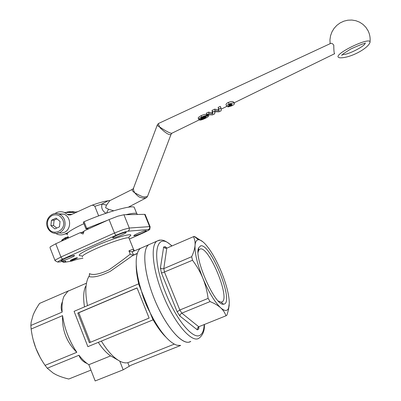 <?xml version="1.0" encoding="UTF-8"?>
<svg xmlns="http://www.w3.org/2000/svg" width="401" height="401" viewBox="0 0 401 401"><rect width="100%" height="100%" fill="white"/><g stroke="black" fill="none" stroke-linecap="round" stroke-linejoin="round"><path stroke-width="0.6" d="M68.721 290.76L39.559 303.422C36.626 307.783 34.471 311.692 33.093 315.151L31.148 322.138L30.847 325.472L62.17 312.078C61.694 305.572 62.28 300.344 63.934 296.399L67.879 291.251L69.433 290.58M131.142 365.176L123.187 369.812L95.177 380.95L88.842 364.704C85.558 362.624 82.26 359.476 78.962 355.246L47.263 368.223L53.243 373.12L55.99 374.644C59.373 376.333 63.629 377.792 68.766 379.025L90.947 370.108M64.406 261.166L59.037 261.998C56.972 262.179 58.245 261.201 62.862 259.061L61.869 258.52L60.952 257.001L55.764 243.763L50.255 246.81L50 247.688L54.962 260.389M145.262 214.761L144.636 214.345L149.613 226.625L129.287 228.024L123.182 229.613L114.46 233.036L60.952 257.001L55.393 259.963L55.102 260.745L57.804 262.124M117.794 216.194L109.077 219.583L114.46 233.036L115.358 234.6L116.255 235.202C121.573 232.906 125.518 231.562 128.094 231.171L129.307 229.863L129.287 228.024L123.939 214.741L117.794 216.194M82.942 258.299L78.395 259.006L70.566 261.317M76.481 259.527L71.543 261.161L64.817 262.224L63.067 262.154L62.22 261.507M47.263 368.223L45.072 365.351L76.812 352.314C69.318 341.061 64.566 328.835 62.556 315.642L31.133 329.036L30.847 325.472M88.842 364.704L110.621 355.893C106.491 353.086 102.38 348.574 98.295 342.374M84.486 306.9C83.117 298.013 83.468 291.176 85.543 286.394M134.265 235.783L133.934 235.778C132.245 235.608 143.573 230.72 145.839 230.645L146.134 230.655C147.768 230.841 136.656 235.643 134.265 235.783M113.277 237.873L112.856 237.868C110.932 237.658 123.037 232.43 125.683 232.334L126.054 232.344C127.919 232.575 116.064 237.703 113.277 237.873M61.844 260.83L61.203 260.85C59.428 260.655 70.776 255.823 73.794 255.492L74.38 255.477C76.1 255.698 64.987 260.434 61.844 260.83M70.761 260.555C68.521 260.951 75.268 257.948 77.152 257.713L77.488 257.818C75.844 258.871 73.619 259.783 70.812 260.545L70.761 260.555M134.566 250.77L133.648 249.663L132.255 249.487L128.921 250.861L130.235 254.129C124.871 258.439 117.799 263.678 109.017 269.853C99.563 274.244 93.032 275.492 89.418 273.592L89.443 275.377M190.771 341.411L189.041 342.123C181.077 344.253 165.267 325.472 154.721 299.843C144.099 274.244 141.869 249.557 148.636 244.77C141.563 249.698 144.395 276.339 155.949 302.74C167.423 329.196 183.728 346.439 190.771 341.411M132.671 251.602L133.733 251.131M131.132 365.181L180.681 345.451L176.966 345.241C169.994 342.945 162.24 334.384 153.708 319.562L150.169 312.805L141.388 290.88L139.312 283.647C136.165 270.996 135.398 261.277 137.022 254.485C137.759 251.592 138.906 249.547 140.47 248.354L132.375 251.708L130.531 251.633L128.921 250.861M130.23 254.134L131.839 254.886L133.954 254.856L132.796 255.497L133.744 254.936M109.077 219.583L84.215 230.861L83.042 234.014L80.115 232.72L83.619 232.465M123.939 214.741L144.636 214.345M55.764 243.763L80.115 232.72M82.436 257.026C80.952 256.259 85.433 253.492 95.884 248.73C107.724 243.417 123.097 238.139 127.558 237.783L128.876 237.788L133.648 249.663L133.498 251.011L132.375 251.708M89.418 273.592L89.518 275.151L88.882 276.505C93.192 277.873 100.335 276.139 110.315 271.297L132.796 255.497M137.332 253.377L133.954 254.856M87.483 305.627C85.132 293.557 85.303 284.414 87.989 278.194L88.882 276.505M138.736 283.813C136.916 276.229 136.074 269.708 136.22 264.249M77.187 257.708L70.606 260.284M40.015 357.166L35.809 348.098L33.148 339.672M165.909 337.116C161.663 332.985 157.408 327.216 153.137 319.818M129.112 365.988L127.814 362.699L174.295 344.123M127.814 362.699C125.453 363.216 122.771 362.689 119.764 361.126C113.668 357.817 107.538 351.146 101.378 341.106M123.187 369.812L119.764 361.126L110.621 355.893M77.774 313.071L137.027 287.898L149.112 318.083L89.363 342.72L77.774 313.071L78.791 312.745L90.35 342.299L149.102 318.068M89.363 342.72L90.35 342.299M137.062 287.988L78.791 312.745M141.388 290.88C143.473 298.514 146.4 305.823 150.169 312.805L153.007 319.878L87.874 346.654L74.08 311.336L138.576 283.858L141.388 290.88M138.576 283.858L139.312 283.647M153.007 319.878L153.708 319.562M31.133 329.036C32.06 336.063 33.619 342.419 35.809 348.098C37.98 353.787 41.067 359.542 45.072 365.351M62.17 312.078C60.752 308.84 60.847 305.351 62.456 301.607M76.812 352.314C66.646 342.284 61.889 330.058 62.556 315.642M87.177 363.562C82.997 361.812 80.26 359.04 78.962 355.246M229.252 304.9L228.41 310.083L226.866 315.241L225.948 315.808C224.961 312.785 223.212 310.123 220.695 307.828C224.625 311.241 227.252 311.356 228.58 308.163L229.317 303.056C229.081 294.755 226.41 284.309 221.307 271.713C216.044 259.201 210.555 249.833 204.836 243.618C202.325 241.026 200.199 239.738 198.47 239.758C196.52 239.848 195.377 241.708 195.046 245.342C194.665 253.141 197.262 264.094 202.851 278.194C208.781 292.219 214.73 302.093 220.695 307.828C218.169 305.537 214.62 303.457 210.059 301.582L208.119 298.384L179.828 310.003L177.157 311.777L179.838 315.993L180.335 314.344L181.813 313.146L210.059 301.582M166.896 248.119L166.079 247.793L165.302 246.695L163.663 246.961L165.022 248.179L166.786 248.164L193.939 236.48L194.495 236.455L203.006 241.898M225.948 315.808L198.731 326.755L181.813 313.146L179.828 310.003L164.515 272.179L163.788 268.625L161.909 268.82L160.415 267.983L161.377 272.76L162.701 272.73L192.51 260.249L191.688 256.695L163.788 268.625L166.786 248.164M198.811 326.72L197.457 328.018L197.337 329.883L198.756 329.031L198.62 327.331L199.061 326.625M198.094 252.359L198.475 250.805L199.372 249.417L200.269 248.981C208.781 246.189 230.004 296.645 222.405 301.747L221.101 302.209L218.294 301.021M200.635 245.843L198.67 247.808C193.543 257.307 215.061 306.194 223.502 304.229L224.535 303.968C233.758 299.988 210.194 242.941 200.635 245.843M151.087 243.698L140.47 248.354M191.688 256.695C193.673 252.339 194.791 248.55 195.046 245.342C195.287 242.129 194.746 239.217 193.417 236.6M208.119 298.384C207.106 291.046 205.352 284.319 202.851 278.194C200.335 272.078 196.886 266.099 192.51 260.249M65.313 239.432L64.932 238.465L61.744 240.144L62.431 240.74M68.431 237.247L65.759 238.134L66.125 239.066M64.932 238.465L65.759 238.134M62.892 240.53L62.912 239.853L63.132 240.425M62.912 239.853L62.3 240.42M63.072 240.264L64.18 239.948M65.313 238.069L65.769 239.227M88.972 228.705L85.944 228.881L86.711 228.385L84.07 221.723L83.303 222.224L85.924 228.836M137.463 214.485L136.701 213.457C135.127 212.951 131.518 213.367 125.874 214.705M107.623 220.244L86.711 228.385M84.03 231.357L81.383 232.63M68.195 236.65L66.982 237.207M83.879 223.673C70.942 229.738 65.488 233.487 67.518 234.926M134.786 208.72L134.155 207.157C130.556 205.227 105.889 212.229 84.07 221.723M133.022 188.936L132.551 189.252C131.728 190.054 132.45 191.232 134.716 192.796L133.648 190.565L133.488 188.214M105.598 207.748L106.491 205.122L109.769 200.706L110.907 200.129M68.13 232.525L64.852 234.019C62.511 235.051 60.125 235.186 57.694 234.43L54.827 232.971M54.837 213.613L56.451 212.67C59.112 211.487 61.799 211.442 64.511 212.535L68.295 214.941L70.716 214.896L90.917 205.658C92.456 204.966 93.764 205.187 94.831 206.32L101.979 204.009L106.491 205.122M330.123 43.689L329.948 39.679L330.569 35.689L331.963 31.864L334.083 28.371L336.845 25.343L340.148 22.907L343.857 21.168L347.822 20.2L351.888 20.05L355.877 20.722L359.637 22.195L363 24.411L365.837 27.273L368.023 30.666C369.762 34.18 370.439 37.91 370.038 41.859L370.033 42.195C368.549 48.331 349.737 58.526 339.512 57.784L338.143 57.087C335.406 53.238 369.306 36.972 370.038 41.859L369.968 42.686M334.67 53.739C334.103 53.559 333.807 50.711 333.782 45.203C332.624 43.614 331.622 43.012 330.77 43.388L330.168 43.669M218.129 107.438L220.304 106.375L220.986 107.994L221.157 110.781L218.886 111.854L214.68 111.719L214.705 113.834L212.39 114.932L206.961 114.651L206.35 113.202L208.545 112.13L212.355 112.917L212.074 110.405L214.625 109.157L218.69 109.864L218.129 107.438L218.801 109.032L220.986 107.994M206.585 115.247L207.979 115.293M198.645 119.097L198.33 118.34C197.753 117.939 198.695 117.042 201.157 115.653C204.104 114.415 205.823 114.059 206.309 114.591L206.726 115.588L202.239 117.328L200.891 118.069L200.736 118.315L201.242 118.255L201.107 117.924M226.064 105.157C225.793 104.17 226.565 103.252 228.369 102.405C233.683 100.606 232.334 101.934 233.603 101.999L233.893 102.681M230.294 104.511L231.337 103.989M199.513 119.734L172.179 133.087C171.152 133.859 167.072 131.884 159.934 127.167L159.648 127.012C157.673 122.465 158.716 124.51 158.55 123.463L159.132 123.192M157.428 124.681C158.029 125.227 155.503 124.541 159.648 127.012L160.235 127.959C165.834 133.237 169.407 135.398 170.961 134.445L171.152 134.119M147.653 196.029L147.408 196.575M206.961 114.651L209.167 113.603L212.761 113.874L212.71 111.924L215.277 110.706L214.625 109.157M215.277 110.706L219.121 110.892L218.69 109.864M212.71 111.924L212.074 110.405M212.761 113.874L212.355 112.917M209.167 113.603L208.545 112.13M219.121 110.892L218.801 109.032M201.242 118.255C204.069 117.192 208.099 115.403 208.284 116.054L208.304 116.064C208.756 116.395 207.653 117.197 205.001 118.48C202.38 119.714 200.595 120.24 199.643 120.049L204.505 118.235L206.169 117.067L200.34 119.122L198.726 119.287C198.335 118.987 199.342 118.25 201.753 117.077C204.435 115.829 206.089 115.333 206.726 115.588M201.648 119.047L201.513 118.726M199.643 120.049L199.347 119.338M231.457 104.044L230.495 104.992L228.575 105.363L229.427 104.445L231.457 104.044M227.913 106.922L231.312 105.568L232.229 104.33L230.515 105.383C228.635 106.24 227.317 106.556 226.56 106.33L226.555 106.325C226.124 105.909 226.976 105.177 229.101 104.135C231.357 103.037 233.021 102.711 234.094 103.157L234.159 103.197C234.911 103.854 234.049 104.756 231.567 105.899L227.913 106.922L227.678 106.36M147.403 196.58L143.939 196.961C141.388 196.164 142.124 196.791 134.716 192.796C140.084 198.956 140.671 196.916 142.781 198.159L146.315 197.818L147.478 196.485M113.704 210.786L108.491 209.237L105.603 207.748M110.19 200.49L108.15 200.756L101.979 204.009C101.057 207.893 102.39 210.981 105.979 213.272M106.521 213.091L108.491 209.237M98.646 215.883L94.831 206.32M77.739 211.658L75.578 212.099M74.766 213.026L73.619 212.455C71.022 211.407 68.446 211.427 65.884 212.525M68.792 212.5C71.253 211.442 73.744 211.392 76.255 212.34M56.997 218.926L54.11 220.184L53.523 225.527L56.747 228.069M58.19 213.843L63.874 214.134C71.338 216.816 71.579 229.492 64.22 232.415L61.178 233.166L58.08 232.75M51.468 220.269L56.045 218.149L60.05 221.427L59.458 226.826L54.867 228.931L50.882 225.653L51.468 220.269L54.11 220.184M53.523 225.527L50.882 225.653M150.22 226.941L149.613 226.625L149.633 228.324L148.505 229.537C149.779 229.608 148.185 230.66 143.718 232.7L129.383 239.056M78.395 259.006L77.664 259.166M128.094 231.171L148.505 229.537M62.862 259.061L116.255 235.202M62.175 261.512L63.639 262.354L64.817 262.224L65.834 261.181L64.27 261.186M129.152 236.645L128.876 237.788L129.157 238.49M129.052 236.846C137.458 231.232 114.31 237.522 94.08 246.66C80.165 253.121 76.02 256.139 81.644 255.713M133.463 255.001L132.16 251.753M134.39 250.846L134.079 250.074M65.834 261.181L65.423 261.011M161.112 240.154L159.357 240.114L156.851 241.171C150.385 245.482 152.601 269.477 162.891 294.635C174.214 323.266 192.159 343.792 199.122 338.083M204.184 324.559C203.959 329.953 202.67 333.447 200.32 335.046C193.693 340.374 176.661 320.7 165.864 293.437C150.405 255.938 155.879 229.768 171.788 245.988M179.838 315.993L197.337 329.883M161.377 272.76L177.157 311.777M198.756 329.031L198.896 326.685M163.663 246.961L160.415 267.983M166.851 248.139L165.302 246.695M87.538 228.791L87.729 229.267M64.852 234.019L67.042 233.858M365.196 42.897C366.278 45.659 346.619 55.644 342.649 54.401M201.753 117.077L201.157 115.653M204.505 118.235L204.254 117.628M207.918 115.142L208.304 116.064L207.898 115.137M230.495 104.992L230.144 104.155M231.312 105.568L231.106 105.087M230.961 104.746L230.77 104.29M234.159 103.197L233.668 102.044M229.101 104.135L228.369 102.405M109.864 200.65L108.25 200.776M67.413 214.38L71.985 214.314M47.468 227.382C48.656 230.209 50.626 232.104 53.383 233.071L56.521 233.492L59.599 232.73C64.511 229.828 66.12 225.457 64.431 219.623C63.373 217.056 61.644 215.247 59.248 214.199C56.932 213.277 54.641 213.322 52.376 214.334M48.035 226.966C46.551 221.848 47.965 217.999 52.265 215.422C56.967 213.813 60.516 215.377 62.922 220.099C67.388 230.43 51.729 237.562 48.035 226.966M143.839 232.655C148.139 230.605 150.139 229.457 149.829 229.212L150.079 226.645L145.117 214.395M129.388 239.061L143.743 232.695M67.879 291.251L86.476 283.176M132.776 255.507L137.282 253.542M70.812 260.545L70.391 260.475M171.989 245.903C163.418 238.851 161.423 239.502 156.851 241.171L148.636 244.77M198.199 249.923L198.545 249.773M221.101 302.209L223.502 304.229M198.475 250.805L198.67 247.808M221.292 302.199L222.405 301.747M166.079 247.793L165.428 248.299M198.59 327.432L198.53 328.354M165.513 247.176L166.345 247.948M204.415 324.469C204.68 330.399 203.011 334.87 199.417 337.878M228.58 308.163L228.41 310.083M198.47 239.758L194.315 236.455M68.345 237.026L65.328 237.688L61.744 240.144M61.924 240.971L61.709 240.42M134.155 207.157L136.701 213.457M133.338 188.545L132.551 189.252L109.764 200.7M342.213 54.872L341.993 55.368C340.81 55.473 343.807 53.308 350.99 48.882C359.326 45.158 363.968 43.333 364.905 43.403M330.77 43.388L158.55 123.463L157.433 124.681M334.544 53.759L233.733 103.012M226.786 106.405L221.061 109.202M215.833 111.754L214.685 112.315M209.623 114.791L208.084 115.543M171.859 133.292L171.026 134.38L147.488 196.475M233.603 101.999L234.094 103.157M128.265 207.232L145.423 198.284M133.498 188.199L157.317 124.972M109.799 200.68L108.15 200.756M90.917 205.653C97.754 203.096 103.503 201.462 108.17 200.751M73.619 212.455L64.511 212.535M63.874 214.134L59.248 214.199C51.995 210.866 44.11 219.748 47.448 227.332"/></g></svg>
